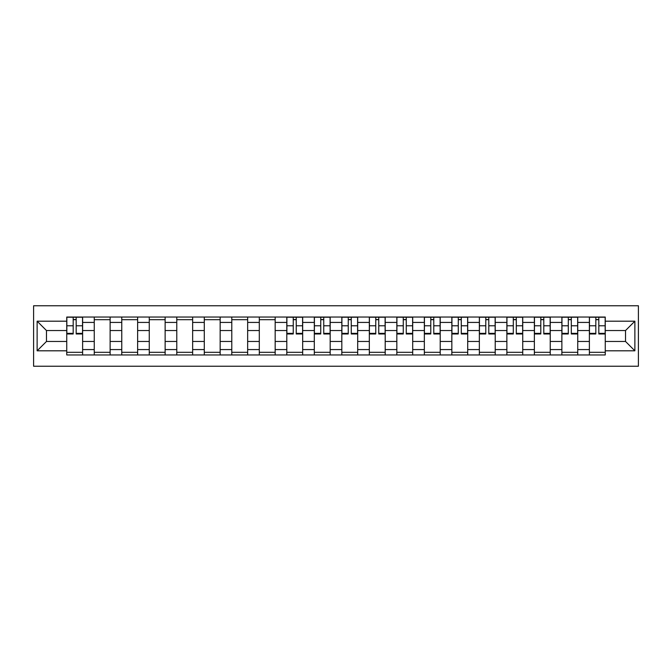 <?xml version="1.0" encoding="UTF-8"?>
<svg xmlns="http://www.w3.org/2000/svg" width="672" height="672" viewBox="0 0 672 672"><rect width="100%" height="100%" fill="white"/><g stroke="black" fill="none" stroke-linecap="round" stroke-linejoin="round"><path stroke-width="1.01" d="M33.6 366.24L638.4 366.24L638.4 305.76L33.6 305.76L33.6 366.24M94.256 354.959L94.256 322.426L82.622 322.426L82.622 354.959M82.622 322.426L82.622 317.041M94.256 322.426L94.256 317.041M110.124 317.041L110.124 354.959M121.766 354.959L121.766 317.041M137.634 317.041L137.634 354.959M149.268 354.959L149.268 317.041M165.136 317.041L165.136 354.959M176.778 354.959L176.778 317.041M192.646 317.041L192.646 354.959M204.288 354.959L204.288 317.041M220.156 317.041L220.156 354.959M231.79 354.959L231.79 317.041M247.657 317.041L247.657 354.959M259.3 354.959L259.3 317.041M275.167 317.041L275.167 354.959M286.801 354.959L286.801 317.041M302.677 317.041L302.677 354.959M314.311 354.959L314.311 317.041M330.179 317.041L330.179 354.959M341.821 354.959L341.821 317.041M357.689 317.041L357.689 354.959M369.323 354.959L369.323 317.041M385.199 317.041L385.199 354.959M396.833 354.959L396.833 317.041M412.7 317.041L412.7 354.959M424.343 354.959L424.343 317.041M440.21 317.041L440.21 354.959M451.844 354.959L451.844 317.041M467.712 317.041L467.712 354.959M479.354 354.959L479.354 317.041M495.222 317.041L495.222 354.959M506.864 354.959L506.864 317.041M522.732 317.041L522.732 354.959M534.366 354.959L534.366 317.041M550.234 317.041L550.234 354.959M561.876 354.959L561.876 317.041M577.744 317.041L577.744 354.959M589.378 354.959L589.378 317.041M589.378 341.468L577.744 341.468M561.876 341.468L550.234 341.468M534.366 341.468L522.732 341.468M506.864 341.468L495.222 341.468M479.354 341.468L467.712 341.468M451.844 341.468L440.21 341.468M424.343 341.468L412.7 341.468M396.833 341.468L385.199 341.468M369.323 341.468L357.689 341.468M341.821 341.468L330.179 341.468M314.311 341.468L302.677 341.468M286.801 341.468L275.167 341.468M259.3 341.468L247.657 341.468M231.79 341.468L220.156 341.468M204.288 341.468L192.646 341.468M176.778 341.468L165.136 341.468M149.268 341.468L137.634 341.468M121.766 341.468L110.124 341.468M94.256 341.468L82.622 341.468M589.378 330.532L577.744 330.532M561.876 330.532L550.234 330.532M534.366 330.532L522.732 330.532M506.864 330.532L495.222 330.532M479.354 330.532L467.712 330.532M451.844 330.532L440.21 330.532M424.343 330.532L412.7 330.532M396.833 330.532L385.199 330.532M369.323 330.532L357.689 330.532M341.821 330.532L330.179 330.532M314.311 330.532L302.677 330.532M286.801 330.532L275.167 330.532M259.3 330.532L247.657 330.532M231.79 330.532L220.156 330.532M204.288 330.532L192.646 330.532M176.778 330.532L165.136 330.532M149.268 330.532L137.634 330.532M121.766 330.532L110.124 330.532M94.256 330.532L82.622 330.532M46.469 341.468L66.746 341.468L66.746 330.532L46.469 330.532L46.469 341.468L37.128 350.809L37.128 321.191L66.746 321.191L66.746 330.532M605.254 330.532L605.254 341.468L625.531 341.468L625.531 330.532L605.254 330.532L605.254 317.041L66.746 317.041L66.746 321.191M605.254 321.191L634.872 321.191L634.872 350.809L605.254 350.809L605.254 341.468M66.746 341.468L66.746 354.959L605.254 354.959L605.254 350.809M66.746 350.809L37.128 350.809M82.622 352.313L66.746 352.313M73.189 319.687L76.18 319.687M110.124 352.313L94.256 352.313M94.256 319.687L110.124 319.687M137.634 352.313L121.766 352.313M121.766 319.687L137.634 319.687M165.136 352.313L149.268 352.313M149.268 319.687L165.136 319.687M192.646 352.313L176.778 352.313M176.778 319.687L192.646 319.687M220.156 352.313L204.288 352.313M204.288 319.687L220.156 319.687M247.657 352.313L231.79 352.313M231.79 319.687L247.657 319.687M275.167 352.313L259.3 352.313M259.3 319.687L275.167 319.687M302.677 352.313L286.801 352.313M293.244 319.687L296.234 319.687M330.179 352.313L314.311 352.313M320.746 319.687L323.744 319.687M357.689 352.313L341.821 352.313M348.256 319.687L351.254 319.687M385.199 352.313L369.323 352.313M375.766 319.687L378.756 319.687M412.7 352.313L396.833 352.313M403.267 319.687L406.266 319.687M440.21 352.313L424.343 352.313M430.777 319.687L433.776 319.687M467.712 352.313L451.844 352.313M458.279 319.687L461.278 319.687M495.222 352.313L479.354 352.313M485.789 319.687L488.788 319.687M522.732 352.313L506.864 352.313M513.299 319.687L516.298 319.687M550.234 352.313L534.366 352.313M540.8 319.687L543.799 319.687M577.744 352.313L561.876 352.313M568.31 319.687L571.309 319.687M605.254 352.313L589.378 352.313M595.82 319.687L598.811 319.687M37.128 321.191L46.469 330.532M625.531 341.468L634.872 350.809M625.531 330.532L634.872 321.191M76.18 333.976L76.18 317.218L82.53 317.218L82.53 333.976L76.18 333.976M73.189 319.511L76.18 319.511M73.189 317.218L66.839 317.218L66.839 333.976L73.189 333.976L73.189 317.218L76.18 317.218M296.234 333.976L296.234 317.218L302.585 317.218L302.585 333.976L296.234 333.976M293.244 319.511L296.234 319.511M293.244 317.218L286.894 317.218L286.894 333.976L293.244 333.976L293.244 317.218L296.234 317.218M323.744 333.976L323.744 317.218L330.095 317.218L330.095 333.976L323.744 333.976M320.746 319.511L323.744 319.511M320.746 317.218L314.404 317.218L314.404 333.976L320.746 333.976L320.746 317.218L323.744 317.218M351.254 333.976L351.254 317.218L357.596 317.218L357.596 333.976L351.254 333.976M348.256 319.511L351.254 319.511M348.256 317.218L341.905 317.218L341.905 333.976L348.256 333.976L348.256 317.218L351.254 317.218M378.756 333.976L378.756 317.218L385.106 317.218L385.106 333.976L378.756 333.976M375.766 319.511L378.756 319.511M375.766 317.218L369.415 317.218L369.415 333.976L375.766 333.976L375.766 317.218L378.756 317.218M406.266 333.976L406.266 317.218L412.616 317.218L412.616 333.976L406.266 333.976M403.267 319.511L406.266 319.511M403.267 317.218L396.917 317.218L396.917 333.976L403.267 333.976L403.267 317.218L406.266 317.218M433.776 333.976L433.776 317.218L440.118 317.218L440.118 333.976L433.776 333.976M430.777 319.511L433.776 319.511M430.777 317.218L424.427 317.218L424.427 333.976L430.777 333.976L430.777 317.218L433.776 317.218M461.278 333.976L461.278 317.218L467.628 317.218L467.628 333.976L461.278 333.976M458.279 319.511L461.278 319.511M458.279 317.218L451.937 317.218L451.937 333.976L458.279 333.976L458.279 317.218L461.278 317.218M488.788 333.976L488.788 317.218L495.138 317.218L495.138 333.976L488.788 333.976M485.789 319.511L488.788 319.511M485.789 317.218L479.438 317.218L479.438 333.976L485.789 333.976L485.789 317.218L488.788 317.218M516.298 333.976L516.298 317.218L522.64 317.218L522.64 333.976L516.298 333.976M513.299 319.511L516.298 319.511M513.299 317.218L506.948 317.218L506.948 333.976L513.299 333.976L513.299 317.218L516.298 317.218M543.799 333.976L543.799 317.218L550.15 317.218L550.15 333.976L543.799 333.976M540.8 319.511L543.799 319.511M540.8 317.218L534.458 317.218L534.458 333.976L540.8 333.976L540.8 317.218L543.799 317.218M571.309 333.976L571.309 317.218L577.66 317.218L577.66 333.976L571.309 333.976M568.31 319.511L571.309 319.511M568.31 317.218L561.96 317.218L561.96 333.976L568.31 333.976L568.31 317.218L571.309 317.218M598.811 333.976L598.811 317.218L605.161 317.218L605.161 333.976L598.811 333.976M595.82 319.511L598.811 319.511M595.82 317.218L589.47 317.218L589.47 333.976L595.82 333.976L595.82 317.218L598.811 317.218M561.876 322.426L550.234 322.426M534.366 322.426L522.732 322.426M506.864 322.426L495.222 322.426M479.354 322.426L467.712 322.426M451.844 322.426L440.21 322.426M424.343 322.426L412.7 322.426M396.833 322.426L385.199 322.426M369.323 322.426L357.689 322.426M341.821 322.426L330.179 322.426M314.311 322.426L302.677 322.426M286.801 322.426L275.167 322.426M259.3 322.426L247.657 322.426M231.79 322.426L220.156 322.426M204.288 322.426L192.646 322.426M176.778 322.426L165.136 322.426M149.268 322.426L137.634 322.426M121.766 322.426L110.124 322.426M589.378 322.426L577.744 322.426M561.876 349.574L550.234 349.574M534.366 349.574L522.732 349.574M506.864 349.574L495.222 349.574M479.354 349.574L467.712 349.574M451.844 349.574L440.21 349.574M424.343 349.574L412.7 349.574M396.833 349.574L385.199 349.574M369.323 349.574L357.689 349.574M341.821 349.574L330.179 349.574M314.311 349.574L302.677 349.574M286.801 349.574L275.167 349.574M259.3 349.574L247.657 349.574M231.79 349.574L220.156 349.574M204.288 349.574L192.646 349.574M176.778 349.574L165.136 349.574M149.268 349.574L137.634 349.574M121.766 349.574L110.124 349.574M94.256 349.574L82.622 349.574M589.378 349.574L577.744 349.574M76.18 333.362L82.53 333.362M76.18 325.786L82.53 325.786M66.839 333.362L73.189 333.362M66.839 325.786L73.189 325.786M296.234 333.362L302.585 333.362M296.234 325.786L302.585 325.786M286.894 333.362L293.244 333.362M286.894 325.786L293.244 325.786M323.744 333.362L330.095 333.362M323.744 325.786L330.095 325.786M314.404 333.362L320.746 333.362M314.404 325.786L320.746 325.786M351.254 333.362L357.596 333.362M351.254 325.786L357.596 325.786M341.905 333.362L348.256 333.362M341.905 325.786L348.256 325.786M378.756 333.362L385.106 333.362M378.756 325.786L385.106 325.786M369.415 333.362L375.766 333.362M369.415 325.786L375.766 325.786M406.266 333.362L412.616 333.362M406.266 325.786L412.616 325.786M396.917 333.362L403.267 333.362M396.917 325.786L403.267 325.786M433.776 333.362L440.118 333.362M433.776 325.786L440.118 325.786M424.427 333.362L430.777 333.362M424.427 325.786L430.777 325.786M461.278 333.362L467.628 333.362M461.278 325.786L467.628 325.786M451.937 333.362L458.279 333.362M451.937 325.786L458.279 325.786M488.788 333.362L495.138 333.362M488.788 325.786L495.138 325.786M479.438 333.362L485.789 333.362M479.438 325.786L485.789 325.786M516.298 333.362L522.64 333.362M516.298 325.786L522.64 325.786M506.948 333.362L513.299 333.362M506.948 325.786L513.299 325.786M543.799 333.362L550.15 333.362M543.799 325.786L550.15 325.786M534.458 333.362L540.8 333.362M534.458 325.786L540.8 325.786M571.309 333.362L577.66 333.362M571.309 325.786L577.66 325.786M561.96 333.362L568.31 333.362M561.96 325.786L568.31 325.786M598.811 333.362L605.161 333.362M598.811 325.786L605.161 325.786M589.47 333.362L595.82 333.362M589.47 325.786L595.82 325.786"/></g></svg>
